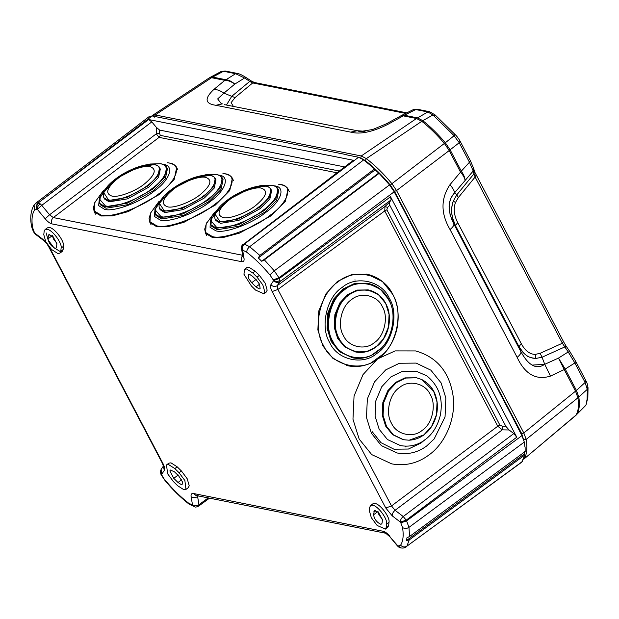 <?xml version="1.0" encoding="UTF-8"?>
<svg xmlns="http://www.w3.org/2000/svg" width="619" height="619" viewBox="0 0 619 619"><rect width="100%" height="100%" fill="white"/><g stroke="black" fill="none" stroke-linecap="round" stroke-linejoin="round"><path stroke-width="0.93" d="M346.331 154.796L358.587 157.241L363.709 159.88L374.557 168.894L259.81 255.407L258.324 257.953L375.091 169.916L374.557 168.894M259.547 284.206L255.972 286.876L259.082 288.872L260.127 288.709L259.585 284.276L256.684 280.384L252.444 276.221L249.333 274.225L248.281 274.387L248.83 278.821L251.732 282.713L256.189 279.378M251.376 285.963L243.963 274.263L244.482 269.311L246.586 268.986L252.8 272.971L257.04 277.134L262.835 284.926L264.824 291.959L263.934 293.785L255.616 290.125L251.376 285.963M263.934 293.785L266.278 292.029L267.168 290.195L265.187 283.169L259.392 275.378L255.144 271.215L248.931 267.23L246.834 267.555L244.482 269.311M35.569 203.334L149.481 116.364L152.119 115.954L346.222 154.595M379.122 173.366L264.359 259.864L274.263 270.812L389.537 184.903L379.122 173.366L375.091 169.916M258.324 257.953L261.698 261.264L378.488 173.243M261.698 261.264L264.359 259.864M242.64 250.277L241.511 248.505L242.903 256.63L244.033 258.402L242.671 250.223C241.689 247.793 242.153 245.681 244.056 243.901L353.333 160.282L148.684 119.537L151.802 121.889L156.305 127.313L159.601 130.075L344.156 166.821M391.115 199.906L279.912 281.637L277.18 285.715L277.869 289.491L384.747 210.94L385.003 206.475L387.502 207.435L389.815 205.284L389.537 202.258L391.115 199.906L390.535 196.757L279.331 278.488L280.028 280.376C277.784 281.746 275.648 281.823 273.621 280.608L273.613 280.647C275.579 282.597 277.676 282.922 279.912 281.637L280.028 280.376M255.972 286.876L251.732 282.713M524.943 446.895L524.308 442.067L521.925 435.629L511.503 415.279L394.179 191.805L389.537 184.903M159.601 130.075L159.578 133.402L156.259 133.828L159.075 137.364L336.488 172.686M52.491 236.048L53.489 239.019L56.886 243.375M378.031 511.99L379.021 514.962L382.418 519.326M386.31 527.272L386.666 524.03C387.656 518.846 377.992 505.855 372.669 505.22L370.572 505.545L369.682 507.379L369.326 510.621L371.307 517.654L377.103 525.446L385.413 529.106L386.31 527.272L388.655 525.516L387.765 527.349L385.413 529.106M373.567 514.784L374.371 510.621L378.526 512.455L382.418 519.867L382.062 523.109L381.613 524.03L380.569 524.192C376.638 522.165 374.309 519.032 373.567 514.784L378.031 511.449M372.243 431.722L381.01 442.701L393.97 449.193L408.416 449.038L421.036 443.011L424.835 439.8M424.332 434.523L423.404 435.606M181.119 484.476L182.172 484.321L182.427 481.845L178.729 475.996L174.481 471.833L170.326 469.999L169.877 470.912L173.769 478.325L178.017 482.487L181.119 484.476M173.413 481.574L167.617 473.783L166.519 464.923L168.623 464.598L174.837 468.583L179.077 472.746L184.88 480.537L185.971 489.397L183.874 489.722L177.661 485.737L173.413 481.574M185.971 489.397L188.315 487.64L189.213 485.807L187.224 478.781L181.429 470.989L177.181 466.827L170.968 462.842L168.871 463.159L166.519 464.923M386.666 524.03L389.011 522.274C390.194 517.26 380.213 504.044 375.021 503.464L372.917 503.789L370.572 505.545M52.499 235.499L48.034 238.841C48.777 243.081 51.106 246.215 55.029 248.242L56.081 248.08L56.53 247.167L56.886 243.917L52.994 236.512L48.839 234.678L48.39 235.591L49.845 234.508M44.142 231.429L45.04 229.603L47.137 229.278C52.329 229.85 62.31 243.074 61.126 248.08L60.77 251.329L59.881 253.163L57.784 253.481L51.57 249.496L45.775 241.712L43.787 234.678L44.142 231.429M59.881 253.163L62.233 251.407L63.123 249.573L63.478 246.323C64.662 241.317 54.673 228.094 49.489 227.521L47.384 227.838L45.04 229.603M525.098 446.926L525.167 451.537L409.577 536.472L406.907 537.841L406.621 540.426L524.247 454.013L524.788 455.027L521.755 462.169L406.9 546.182C404.664 547.475 402.559 547.15 400.594 545.215L398.319 545.95L400.826 547.908C403.147 548.302 404.965 547.947 406.296 546.832M524.533 451.413L524.247 454.013M406.621 540.426L409.198 539.946L524.788 455.027M513.793 433.579L509.089 429.981L505.885 426.367L502.411 426.305L499.881 425.075L497.769 426.212L391.51 505.94L395.084 510.288L403.232 516.532L513.793 433.579L516.772 437.207L390.535 196.757M46.139 232.922L48.12 239.948L53.923 247.739L60.693 251.801M48.034 238.841L48.39 235.591M389.011 522.274L388.655 525.516M509.089 429.981L502.28 429.857L497.769 426.212L384.747 210.94L386.867 209.81L387.502 207.435M151.802 121.889L41.767 205.361L40.127 203.767C38.13 205.5 37.194 207.365 37.318 209.354L41.767 205.361L49.574 214.762L53.319 217.586L159.075 137.364L160.313 135.368L338.817 170.906M197.492 495.765L198.939 504.717L208.247 497.908M273.613 280.647L270.882 284.732C270.116 286.11 270.534 288.377 272.136 291.549L277.869 289.491L391.51 505.94L385.769 507.998L392.222 515.851C392.129 513.871 393.08 512.021 395.084 510.288L502.28 429.857L502.411 426.305M389.815 205.284L505.885 426.367M367.825 283.332L354.37 283.556L343.034 289.027L333.757 298.977L327.822 313.098L327.103 328.426L331.18 341.464L339.436 351.7L352.528 357.805L340.326 351.894L332.07 341.649L327.993 328.612L328.72 313.284L334.655 299.163L343.924 289.22L355.267 283.742L368.29 283.432L380.492 289.336L388.747 299.581M392.686 294.512C384.298 274.441 354.269 267.501 338.082 281.885C320.108 292.857 312.162 327.985 323.644 345.766C332.039 365.837 362.069 372.785 378.248 358.393C396.23 347.429 404.168 312.293 392.686 294.512M329.718 342.539C319.814 327.196 326.67 296.88 342.183 287.409C356.149 274.998 382.062 280.987 389.312 298.312C399.216 313.655 392.361 343.978 376.847 353.441C362.881 365.86 336.968 359.863 329.718 342.539M368.212 289.916L356.962 290.087L347.522 294.644L339.792 302.931L334.856 314.692L334.252 327.459L337.649 338.314L344.52 346.841L355.492 351.932L345.34 347.011L338.469 338.485L335.072 327.629L335.668 314.862L340.612 303.101L348.335 294.814L357.782 290.257L368.622 289.994L378.789 294.923L385.668 303.449M210.963 224.867L211.744 226.322L217.315 229.719L239.367 226.144L264.862 212.147L276.654 200.277L278.736 190.389L277.962 188.934L275.881 198.823L264.081 210.692L238.594 224.697L216.534 228.272L210.963 224.867L211.76 216.542L220.016 206.522M214.661 212.155L206.135 223.946L205.647 232.512L212.394 236.574C222.701 240.025 254.556 228.249 270.317 215.157C288.214 202.483 293.777 185.63 280.43 184.508L279.865 184.408M274.596 185.886C286.117 186.853 281.32 201.399 265.868 212.34C252.266 223.637 224.774 233.796 215.876 230.825L210.05 227.305L210.491 219.907M215.126 219.18L215.838 220.511L220.48 223.343L238.841 220.364L260.073 208.704L269.899 198.815L271.633 190.582L270.929 189.275L269.188 197.492L259.361 207.373L238.129 219.033L219.768 222.012L215.126 219.18C213.462 214.097 217.137 208.023 226.167 200.974C232.976 195.674 240.799 191.48 249.643 188.385L265.737 186.157C274.751 186.915 270.998 198.297 258.904 206.854C248.265 215.698 226.747 223.652 219.791 221.323L215.048 214.135L226.167 200.974M223.072 179.634L222.298 178.187L220.217 188.075L208.417 199.945L182.93 213.942L160.878 217.517L155.299 214.12L156.081 215.567L161.652 218.971L183.704 215.389L209.199 201.392L220.991 189.522L223.072 179.634L222.631 178.945M158.998 201.407L150.471 213.199L149.984 221.757L156.731 225.827C167.037 229.27 198.892 217.493 214.654 204.409C232.558 191.735 238.122 174.875 224.774 173.753L224.202 173.653M218.94 175.131C230.461 176.098 225.656 190.652 210.205 201.585C196.602 212.882 169.111 223.049 160.22 220.07L154.286 216.356L155.129 208.526M159.462 208.425L160.174 209.756L164.816 212.588L183.185 209.609L204.409 197.948L214.236 188.068L215.969 179.827L215.265 178.52L213.524 186.737L203.697 196.625L182.473 208.278L164.105 211.265L159.462 208.425C157.799 203.342 161.482 197.275 170.504 190.219C177.313 184.926 185.143 180.725 193.979 177.63L210.081 175.409C219.087 176.16 215.335 187.549 203.249 196.107C192.602 204.943 171.092 212.897 164.128 210.568L159.393 203.38L170.504 190.219M99.644 203.365L100.417 204.819L105.996 208.216L128.048 204.641L153.535 190.637L165.335 178.775L167.416 168.886L166.635 167.432L164.553 177.32L152.761 189.19L127.266 203.187L105.215 206.769L99.644 203.365L100.44 195.039L108.689 185.011M103.334 190.652L94.815 202.444L94.32 211.009L101.067 215.072C111.374 218.522 143.229 206.738 158.998 193.654C176.895 180.98 182.458 164.12 169.111 163.006L168.538 162.905M163.277 164.383C174.798 165.35 169.993 179.897 154.549 190.838C140.946 202.127 113.447 212.294 104.557 209.315L98.63 205.609L99.466 197.778M104.51 199.001L109.153 201.84L127.522 198.854L148.753 187.193L158.572 177.313L160.306 169.08L159.601 167.764L157.86 175.982L148.042 185.87L126.81 197.531L108.441 200.51L103.799 197.678L104.51 199.001M423.891 434.824L431.567 426.522L436.465 414.776L437.037 402.056L433.648 391.247L421.957 379.625L416.602 377.791L405.77 378.054L396.338 382.612L388.624 390.899L383.679 402.659L383.084 415.419L386.48 426.274L393.359 434.801L403.526 439.722L409.159 440.21L423.791 434.902M378.364 358.533L395.146 350.903L415.604 350.934C436.31 356.815 448.69 371.121 452.768 393.862C456.884 416.672 445.75 443.281 428.82 455.058C417.686 463.329 405.329 466.269 391.757 463.886L371.725 454.609L359.159 439.033L352.969 419.264L354.053 396.005L363.036 374.572L377.087 359.453M397.027 452.961L381.397 445.641L371.408 433.254L366.479 417.5L367.346 398.969L374.518 381.9L385.722 369.876L399.417 363.252L416.161 363.09L430.87 370.177L441.084 382.867L445.85 397.963L445.046 416.912L434.151 438.956L426.684 445.966C417.91 452.528 408.076 454.872 397.174 452.992L397.065 452.969M400.454 445.579L387.424 439.505L379.168 429.253L375.091 416.216L375.81 400.888L381.737 386.759L391.015 376.816L402.342 371.338L416.161 371.191M403.108 439.629L392.523 434.631L385.645 426.096L382.256 415.241L382.852 402.482L387.788 390.721L395.51 382.441L404.942 377.884L416.602 377.791M588.027 387.943L587.292 389.73L587.121 399.054L586.054 404.725M562.385 343.236L564.474 346.408L566.199 346.269L563.336 341.394L562.385 343.236L564.814 346.926L542.043 357.225L540.139 353.294L562.385 343.236L475.121 177.011L476.065 175.169M519.024 346.71L523.473 352.853C526.467 354.718 525.655 357.264 535.868 358.44L535.249 354.408C529.74 354.3 525.074 350.694 521.237 343.607L519.024 346.71C523.372 354.432 528.99 358.339 535.868 358.44L542.043 357.225L544.735 364.305L550.453 376.097C536.147 380.53 525.036 374.286 517.128 357.341C519.782 355.213 521.066 353.403 521.005 351.917L519.024 346.71L455.468 225.664L457.681 222.561C454.013 215.342 453.278 208.657 455.491 202.49L453.263 201.113C450.485 208.804 451.22 216.99 455.468 225.664L452.497 217.664C452.28 213.408 449.936 213.044 453.263 201.113L456.799 194.853L473.945 173.854L475.121 177.011L474.046 174.163L474.255 171.146M251.237 81.089L249.759 81.383L252.699 82.946L254.564 82.544L406.791 112.851M435.412 115.227L455.05 134.478L435.064 114.902L435.482 115.304L433.269 115.281L453.742 135.352L455.058 134.493L455.437 134.872C456.513 135.662 459.84 140.351 460.095 141.147L460.118 141.194M563.445 341.526L474.518 171.625M403.155 115.807L404.253 115.235L401.499 115.482L403.255 115.861L404.269 115.242L417.531 117.881L416.51 118.5L403.255 115.861L388.229 124.164C372.739 131.994 360.227 134.648 350.694 132.133L215.83 105.284C204.904 103.76 204.247 98.475 213.872 89.445L224.852 80.346L211.59 77.7L155.237 114.948L361.248 155.965L416.51 118.5L421.802 121.301L366.355 158.619C375.052 165.335 383.579 173.691 391.92 183.681L444.38 143.438L449.201 150.556L396.555 190.575L523.813 432.96L575.531 391.169L577.922 397.8L578.811 397.019L576.428 390.434L585.102 382.48L587.269 389.359L578.811 397.019C579.926 404.478 579.299 410.219 576.923 414.25L585.574 405.383M450.021 229.517C440.697 213.547 440.674 198.606 449.967 184.694C452.636 187.836 454.199 190.513 454.656 192.718L451.677 196.85C449.889 199.767 448.837 206.15 449.139 206.761L450.083 214.677L453.897 224.093C453.959 225.579 452.667 227.39 450.021 229.517L517.128 357.341M388.229 124.164L386.527 123.754L372.762 129.479L362.742 131.135L357.24 130.725L359.492 131.537L365.032 131.576M378.596 128.458L379.161 128.249M475.121 177.011L458.362 197.531L456.799 194.853L454.656 192.718C447.599 200.394 447.344 210.855 453.897 224.093L521.005 351.917C528.657 365.736 536.572 369.868 544.735 364.305L558.5 358.084L565.209 369.048L564.242 369.566L558.5 358.084L568.219 351.956L574.858 362.966L565.209 369.048L576.428 390.434L575.531 391.169L564.242 369.566M450.106 149.821L445.324 142.757L454.114 135.731L459.221 142.718L450.106 149.821L461.31 171.169L460.412 171.904L449.201 150.556L450.106 149.821M435.064 114.902L429.54 111.691L427.861 111.969L417.531 117.881L422.785 120.659L421.802 121.301C429.478 127.344 436.999 134.718 444.38 143.438L445.324 142.757C437.958 134.052 430.445 126.686 422.785 120.659L432.944 114.972L427.861 111.969L415.744 109.555L404.269 115.242M460.567 172.097L461.333 171.2C463.67 174.558 464.9 177.506 465.016 180.028C464.614 177.839 463.128 175.192 460.567 172.097L449.967 184.694M454.656 192.718L473.21 170.991L473.945 173.854L474.487 171.486L473.752 168.631L473.21 170.991L469.465 162.232L470.231 160.538M402.149 115.142L413.33 109.617L417.407 109.277L413.33 109.617M386.527 123.754L401.499 115.482M224.627 104.688L357.24 130.725L350.694 132.133M418.692 110.004L417.407 109.277L429.509 111.691M405.669 113.401L252.699 82.946L235.081 97.554L231.73 96.332L226.662 104.727M252.699 82.946L250.277 81.7L252.01 81.576L251.747 81.251L245.898 77.445C242.168 75.061 239.29 73.723 237.263 73.413L235.591 73.692L244.59 78.002L246.068 77.715M154.688 117.177L155.237 114.948L152.731 115.266L209.106 78.009L212.611 77.081L225.873 79.719L225.037 80.346L235.591 73.692L223.474 71.278L212.611 77.081L210.367 77.259L221.06 71.549L225.161 70.999M215.83 105.284L222.376 103.876L221.238 103.59L217.664 98.924L223.931 93.121L231.73 96.332L249.759 81.383L244.59 78.002L234.818 84.083C231.692 81.406 228.713 79.952 225.896 79.727L225.873 79.719M213.872 89.445C217.014 89.422 220.364 90.645 223.931 93.121L234.818 84.083C231.367 81.638 228.109 80.393 225.037 80.346M526.196 360.072L527.256 361.264M532.108 365.102L544.735 364.305M585.172 405.994L575.531 415.674L524.038 458.958L576.034 415.07C578.417 411.031 579.044 405.275 577.922 397.8L526.181 439.405C527.605 448.017 526.885 454.532 524.038 458.958L523.581 459.205M570.053 351.909L568.219 351.956L564.814 346.926L566.648 346.88L570.053 351.909L575.732 361.403L585.961 380.886M585.868 380.793L585.102 382.48L574.858 362.966L575.732 361.403M550.453 376.097L565.224 369.086M363.709 159.88L249.658 246.687L259.81 255.407M270.882 284.732C272.84 286.674 274.944 286.999 277.18 285.715L385.003 206.475L389.537 202.258M252.8 272.971L255.144 271.215M259.392 275.378L257.04 277.134M159.578 133.402L160.313 135.368M353.333 160.282L244.056 243.901L249.658 246.687C247.654 248.42 246.695 250.269 246.78 252.235C254.641 258.34 262.348 265.891 269.892 274.89L274.263 270.812L278.968 277.792L394.179 191.805M269.892 274.89L273.227 279.842L278.968 277.792L279.331 278.488L273.598 280.546L273.227 279.842M358.587 157.241L244.49 243.987C242.586 245.766 242.13 247.879 243.112 250.316L246.78 252.235M241.511 248.505L241.511 248.505C241.162 246.88 241.743 245.387 243.259 244.033L243.259 244.033M156.305 127.313L156.259 133.828L49.574 214.762L45.179 218.809C47.648 221.703 49.899 223.405 51.934 223.908C50.951 221.478 51.416 219.366 53.319 217.586L243.058 255.361C241.155 257.14 240.698 259.253 241.681 261.69C243.592 261.969 244.381 260.87 244.033 258.402M243.112 250.316L242.671 250.223M397.653 546.175L389.846 536.774L385.73 533.245L195.983 495.463L198.846 494.774M398.319 545.95L400.609 547.861M160.414 472.862L161.536 474.587L161.126 469.434C159.532 473.373 160.669 471.585 160.414 472.862L161.536 474.587M152.119 115.954L38.216 202.916L148.684 119.537M524.308 442.067L408.958 527.373L409.577 536.472M522.335 461.557L406.9 546.182L409.198 539.946M198.42 495.951L197.538 496.593C195.295 497.962 193.159 498.032 191.116 496.786L192.517 504.911C194.552 506.156 196.695 506.087 198.939 504.717L198.629 506.125L209.508 498.156M63.123 249.573L60.77 251.329M63.478 246.323L61.126 248.08M181.429 470.989L179.077 472.746M177.181 466.827L174.837 468.583M375.377 510.458L373.922 511.542M178.233 474.982L173.769 478.325M181.584 479.818L178.017 482.487M40.127 203.767L38.649 203.001C36.745 204.788 36.281 206.893 37.264 209.33L37.318 209.354M392.222 515.851L400.377 522.096C400.276 520.115 401.228 518.265 403.232 516.532L406.211 520.161L516.772 437.207M36.831 209.245C35.848 206.808 36.312 204.703 38.216 202.916L36.297 202.962L34.091 204.943L34.556 209.98L37.264 209.33M521.925 435.629L406.582 520.858L408.958 527.373C406.714 528.734 404.571 528.788 402.536 527.535C403.781 535.28 403.131 541.176 400.594 545.215M400.377 522.096L406.211 520.161L406.582 520.858L400.841 522.916L402.536 527.535M45.179 218.809L37.372 209.408M400.478 522.219L400.841 522.916M34.091 204.943C30.826 210.638 29.96 217.602 31.484 225.85L32.621 227.653C31.376 219.907 32.018 214.019 34.556 209.98M31.484 225.85C32.505 229.935 32.134 228.543 33.643 231.862L34.308 232.28L32.621 227.653M33.643 231.862L34.014 232.566L34.672 232.976L34.308 232.28M397.785 545.78L389.846 536.774M34.014 232.566L35.384 234.199L34.672 232.976M389.978 536.379C387.502 533.485 385.25 531.783 383.215 531.28L385.707 533.238M35.384 234.199L43.539 240.443L42.928 239.344L34.772 233.1M383.215 531.28L193.476 493.505L195.983 495.463M43.539 240.443C48.646 245.24 46.959 244.373 48.715 246.788L49.241 246.927M46.239 242.563L42.928 239.344M193.476 493.505C191.557 493.219 190.776 494.318 191.116 496.786M48.715 246.788L162.356 463.236L163.021 463.646L49.381 247.198M163.447 466.146L164.267 470.463C165.033 469.086 164.623 466.811 163.021 463.646M192.517 504.911L194.985 506.922C195.387 507.301 196.602 507.031 198.629 506.125M164.267 470.463L161.536 474.541M192.478 504.965L194.768 506.876M192.045 504.88L188.377 502.961L188.965 504.052C180.81 497.707 172.863 489.923 165.141 480.7L161.559 474.649M160.894 474.231L161.923 475.346M188.377 502.961C180.508 496.848 172.809 489.296 165.258 480.298M405.128 447.019L406.234 446.206M241.681 261.69L51.934 223.908M385.769 507.998L272.136 291.549M386.867 209.81L499.881 425.075M382.356 306.707C377.629 295.395 360.699 291.479 351.584 299.588C341.456 305.771 336.976 325.563 343.444 335.583C348.18 346.895 365.102 350.811 374.216 342.702C384.353 336.519 388.825 316.727 382.356 306.707M332.883 341.417C323.598 327.041 330.02 298.637 344.559 289.769C357.643 278.132 381.923 283.75 388.709 299.975C397.986 314.351 391.572 342.756 377.033 351.631C363.949 363.26 339.669 357.65 332.883 341.417M392.616 294.172L382.465 281.575L367.446 274.302L351.43 274.689L337.471 281.421L326.066 293.661L318.762 311.04L317.872 329.896L322.894 345.936L333.045 358.533L348.064 365.806C356.018 367.369 363.686 366.417 371.067 362.935L384.159 353.348C390.434 346.686 394.698 338.5 396.949 328.782C399.464 315.907 398.063 304.401 392.748 294.257C387.239 283.788 378.805 277.134 367.446 274.302L365.991 273.993M339.05 338.338C331.297 326.329 336.659 302.606 348.799 295.193C359.724 285.483 380.004 290.172 385.676 303.728C393.429 315.729 388.067 339.452 375.926 346.864C364.993 356.583 344.713 351.886 339.05 338.338M385.745 303.612L389.08 314.467L388.438 327.18L383.486 338.879L375.795 347.12L366.347 351.677L355.507 351.94C361.303 353.062 366.843 352.242 372.12 349.48L379.207 344.249C383.795 339.692 386.914 333.958 388.562 327.033C390.31 318.259 389.374 310.421 385.753 303.503C382.024 296.416 376.313 291.913 368.622 289.994L367.81 289.824M261.466 188.191C255.655 186.249 237.704 192.888 228.821 200.262C218.12 209.276 216.217 215.033 223.119 217.532C228.929 219.474 246.88 212.835 255.763 205.462C266.472 196.447 268.367 190.691 261.466 188.191M257.783 186.304L271.633 185.228C282.426 186.133 277.931 199.767 263.454 210.011C250.71 220.596 224.952 230.121 216.619 227.328L210.584 220.333L219.954 206.584M206.823 235.677L205.554 233.317L212.418 237.503L223.714 237.371L239.545 233.1L270.913 215.869L285.421 201.268L287.982 189.105C287.417 187.24 284.957 185.715 280.608 184.516L278.596 184.23M205.802 177.436C199.999 175.494 182.048 182.133 173.165 189.507C162.457 198.521 160.553 204.278 167.463 206.785C173.266 208.727 191.217 202.088 200.107 194.714C210.808 185.7 212.712 179.943 205.802 177.436M155.299 214.12L156.104 205.787L164.352 195.766M202.119 175.556L215.977 174.481C226.763 175.386 222.267 189.012 207.791 199.264C195.047 209.841 169.289 219.366 160.955 216.58L154.92 209.578L164.29 195.836M151.168 224.929L149.899 222.561L156.754 226.747L168.051 226.616L183.889 222.345L215.25 205.121L229.765 190.52L232.326 178.349C231.754 176.492 229.301 174.96 224.945 173.769L222.933 173.475M150.146 166.689C144.335 164.747 126.384 171.378 117.502 178.759C106.793 187.766 104.897 193.53 111.799 196.03C117.61 197.972 135.561 191.333 144.444 183.959C155.145 174.945 157.048 169.188 150.146 166.689M160.313 163.726C171.107 164.631 166.604 178.264 152.135 188.509C139.383 199.094 113.633 208.611 105.3 205.825L99.257 198.831L108.611 185.104M95.504 214.174L94.235 211.806L101.09 215.992L112.387 215.869L128.226 211.59L159.586 194.366L174.101 179.765L176.663 167.602C176.098 165.737 173.637 164.213 169.289 163.014L167.269 162.727M108.464 199.813L103.729 192.633L114.84 179.471C121.657 174.171 129.479 169.97 138.316 166.875L154.417 164.654C163.431 165.412 159.671 176.794 147.585 185.352C136.938 194.188 115.428 202.142 108.464 199.813M399.626 387.479C389.552 393.63 385.103 413.33 391.541 423.303C396.245 434.553 413.082 438.453 422.15 430.383C432.232 424.232 436.681 404.532 430.244 394.558C425.532 383.308 408.702 379.416 399.626 387.479M524.27 442.098L521.763 433.726L394.504 191.341L390.334 185.135C382.163 175.347 373.814 167.169 365.295 160.584L361.519 158.418M461.31 171.169L469.465 162.232L459.221 142.718L460.095 141.147M455.445 134.888L454.114 135.731L453.742 135.352M433.269 115.281L435.157 114.995M235.081 97.554L231.111 102.615L233.154 106.019M455.468 225.664L453.897 224.093M457.681 222.561L521.237 343.607M535.249 354.408L540.139 353.294M458.362 197.531L455.491 202.49M394.504 191.341L396.555 190.575L391.92 183.681L390.334 185.135M365.295 160.584L366.355 158.619L361.248 155.965L360.699 158.193M460.033 141.109L459.267 142.803M427.806 111.962L429.54 111.691M152.731 115.266L151.678 116.333M223.529 71.286L221.053 71.549M587.292 389.73L587.81 386.999M523.891 439.529L526.181 439.405L523.813 432.96L521.763 433.726M585.056 382.395L585.822 380.7M586.116 404.602L587.857 397.576L588.027 387.734C587.555 384.484 586.874 382.217 585.984 380.933M400.826 547.908L398.474 546.956M162.356 463.236L163.462 466.347L163.857 465.356M163.424 465.999L161.126 469.434M194.985 506.922L188.965 504.052M161.257 474.935L165.141 480.7M367.392 283.239L368.29 283.432C377.52 285.73 384.376 291.139 388.856 299.65C393.166 307.883 394.311 317.222 392.276 327.683C390.45 335.583 386.991 342.237 381.892 347.654L371.176 355.499C365.187 358.3 358.974 359.074 352.528 357.805M355.221 280.036L354.811 279.958M346.609 365.496L348.064 365.806M225.494 202.011L230.152 198.761L248.823 189.159L257.636 186.334M257.666 186.327L261.303 185.53L271.95 185.205C275.54 186.211 277.544 187.456 277.962 188.934M205.554 233.317L204.696 229.131L206.692 222.801M249.643 188.385C256.552 186.141 261.976 185.398 265.93 186.157C268.909 186.992 270.573 188.021 270.921 189.252L270.921 189.252M289.251 191.472L287.982 189.105M169.397 191.588L174.488 188.006L193.159 178.411L205.64 174.782L216.294 174.45C219.884 175.456 221.881 176.701 222.298 178.187M149.899 222.561L149.04 218.375L151.028 212.046M193.979 177.63C200.889 175.386 206.32 174.643 210.267 175.401C213.246 176.237 214.909 177.274 215.257 178.504L215.257 178.504M233.587 180.717L232.326 178.349M114.175 180.508L118.833 177.251L137.495 167.656L146.316 164.824M146.339 164.824L149.984 164.027L160.631 163.695C164.221 164.708 166.225 165.954 166.635 167.432M94.235 211.806L93.376 207.62L95.365 201.291M103.806 197.693L103.799 197.678C102.135 192.586 105.818 186.52 114.84 179.471M138.316 166.875C145.225 164.631 150.657 163.888 154.611 164.654C157.59 165.482 159.245 166.519 159.594 167.749L159.594 167.749M177.932 169.962L176.663 167.602M409.159 440.21C414.699 439.885 419.597 438.113 423.853 434.878C430.004 430.375 434.221 423.706 436.503 414.869C437.896 408.254 437.656 402.056 435.784 396.276C433.625 389.042 429.021 383.494 421.957 379.625M400.478 445.587L400.57 445.61C409.662 447.15 417.802 445.208 425.013 439.792C432.426 434.329 437.494 426.321 440.202 415.759C443.506 399.147 439.026 385.83 426.77 375.81L416.192 371.199M403.526 439.722L402.69 439.544M473.752 168.631L470.347 160.669L460.149 141.24M455.437 134.872L455.05 134.478M225.192 71.007L237.263 73.413M251.747 81.251L254.564 82.544M566.161 346.153L566.648 346.88M575.531 415.674L576.591 414.691M209.106 78.009L210.367 77.259"/></g></svg>
